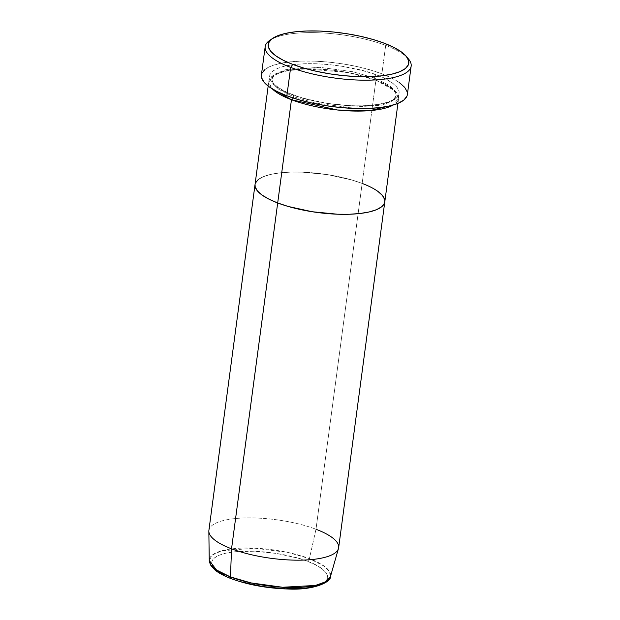 <?xml version="1.0" encoding="UTF-8"?>
<svg xmlns="http://www.w3.org/2000/svg" width="620" height="620" viewBox="0 0 620 620"><rect width="100%" height="100%" fill="white"/><g stroke="black" fill="none" stroke-linecap="round" stroke-linejoin="round"><path stroke-width="0.46" stroke-dasharray="3.1 2.33" d="M408.425 58.892A73.633 21.894 7.6 0 0 385.679 45.4L384.26 43.23L385.679 45.4A73.633 21.894 -172.4 0 1 407.177 57.544M374.503 78.004A2.728 1.612 -69.2 0 1 376.611 75.012C363.886 69.138 316.99 59.063 285.06 66.038C254.479 73.532 276.024 89.474 292.152 94.566A2.728 1.612 -69.2 0 1 292.803 94.604A2.728 1.612 -69.2 0 1 293.57 96.743L278.775 89.303L273.536 84.421L271.862 79.073L275.675 73.765L285.936 69.603L319.75 67.332L352.927 71.749L374.503 78.004L352.927 71.749L319.75 67.332L285.936 69.603L275.675 73.765L271.862 79.073L273.536 84.421L278.775 89.303L293.57 96.743A2.728 1.612 -69.2 0 1 293.19 98.022A2.728 1.612 110.8 0 0 293.57 96.743L315.146 102.99L348.324 107.407L382.137 105.144L392.398 100.983L396.211 95.666L394.537 90.326L389.298 85.444L374.503 78.004A2.728 1.612 110.8 0 0 375.271 80.135A2.728 1.612 -69.2 0 1 374.503 78.004L389.298 85.444L394.537 90.326L396.211 95.666L392.398 100.983L382.137 105.144L348.324 107.407L315.146 102.99L293.57 96.743A2.728 1.612 110.8 0 0 292.803 94.604A2.728 1.612 110.8 0 0 292.152 94.566L302.583 98.038L326.67 103.339L351.928 105.811L363.785 105.857L374.511 105.09L383.703 103.54L390.988 101.277L396.103 98.371L398.846 94.953L399.117 91.14L396.893 87.079L392.266 82.933L385.423 78.864L376.611 75.012L366.18 71.548L342.093 66.247L329.367 64.62L316.836 63.767L304.978 63.728L294.252 64.496L285.06 66.038L277.768 68.309L272.653 71.207L269.909 74.632L269.646 78.445L271.87 82.499L276.489 86.645L283.34 90.722L292.152 94.566C304.877 100.448 351.772 110.523 383.703 103.54C414.284 96.053 392.731 80.104 376.611 75.012A2.728 1.612 110.8 0 0 374.503 78.004M268.817 81.298A65.449 19.46 -172.4 0 0 272.296 88.885L268.77 82.282L272.777 75.764L285.867 70.874L305.962 68.843L348.386 72.625L375.922 80.174A2.728 1.612 -69.2 0 1 375.271 80.135A2.728 1.612 110.8 0 0 375.922 80.174A65.449 19.46 -172.4 0 1 398.567 98.611A65.449 19.46 -172.4 0 1 393.219 105.02L398.614 98.092L395.002 90.939L375.922 80.174L362.15 183.411L375.922 80.174A65.449 19.46 -172.4 0 0 307.721 68.812A65.449 19.46 -172.4 0 0 268.817 81.298L268.173 86.079M384.78 201.934L384.795 201.849A65.449 19.46 7.6 0 0 362.15 183.411L370.954 187.263L377.805 191.332L370.954 187.263L362.15 183.411A65.449 19.46 7.6 0 0 293.95 172.05A65.449 19.46 7.6 0 0 255.037 184.535A65.449 19.46 -172.4 0 1 293.95 172.05A65.449 19.46 -172.4 0 1 362.15 183.411L315.999 529.263L362.15 183.411L351.711 179.947L362.15 183.411M407.371 94.527A73.633 21.894 7.6 0 0 381.889 73.796L385.679 45.4L381.889 73.796A73.633 21.894 7.6 0 0 305.164 61.016A73.633 21.894 7.6 0 0 261.392 75.051M384.656 199.539L384.385 203.352L384.656 199.539M255.053 184.442L255.448 183.032L255.053 184.442M258.191 179.606L263.306 176.708L270.599 174.437L279.783 172.895L290.517 172.127L302.374 172.166L327.631 174.646L351.711 179.947L327.631 174.646L302.374 172.166L290.517 172.127L279.783 172.895L270.599 174.437L263.306 176.708L258.191 179.606M271.281 39.409A73.633 21.894 -172.4 0 1 385.679 45.4A73.633 21.894 7.6 0 0 269.716 40.385M264.942 69.51L270.692 66.247L278.899 63.697L289.23 61.953L301.304 61.093L314.642 61.14L328.74 62.101L343.062 63.93L357.043 66.557L370.156 69.89L381.889 73.796L391.801 78.12L399.505 82.7M407.208 91.931L406.906 96.224M261.408 74.95L261.857 73.361M231.268 578.7A2.728 1.612 110.8 0 0 231.903 578.739C243.28 583.994 285.177 592.999 313.704 586.76C341.031 580.064 321.78 565.82 307.373 561.271A2.728 1.612 110.8 0 0 309.411 558.643L324.299 566.231L329.336 571.237L330.421 576.662A61.186 18.197 7.6 0 0 309.411 558.643L315.999 529.263A65.449 19.46 7.6 0 0 247.799 517.902A65.449 19.46 7.6 0 0 208.894 530.379M338.652 547.692A65.449 19.46 7.6 0 0 315.999 529.263L309.411 558.643A61.186 18.197 7.6 0 0 244.451 548.041A61.186 18.197 7.6 0 0 209.242 560.488L212.179 555.132L221.627 550.816L254.673 548.181L287.866 552.443L309.411 558.643A2.728 1.612 -69.2 0 1 307.373 561.271L298.05 558.171L276.528 553.435L253.96 551.226L233.779 551.87L225.572 553.249L219.062 555.28L214.489 557.868L212.032 560.929L211.8 564.339L213.784 567.959M208.847 531.232A65.449 19.46 -172.4 0 1 246.504 517.917A65.449 19.46 -172.4 0 1 315.999 529.263M224.037 575.306L231.903 578.739L241.226 581.839M320.222 584.738L324.795 582.141L327.244 579.088L327.484 575.678L325.492 572.051L321.362 568.346L315.247 564.712L307.373 561.271C295.996 556.024 254.099 547.018 225.572 553.249C198.245 559.945 217.504 574.19 231.903 578.739M292.779 94.597C276.047 88.528 270.413 80.623 271.862 79.073C271.653 77.764 274.11 73.447 288.362 70.649C295.353 69.37 303.614 68.82 313.131 68.983C336.017 69.672 356.74 73.392 375.294 80.143C389.228 85.738 396.203 90.907 396.211 95.666C395.281 98.65 391.778 103.137 370.249 105.315C347.378 107.407 313.666 102.742 292.779 94.597M398.567 98.611L397.932 103.393"/><path stroke-width="0.93" d="M265.182 46.663L261.392 75.051A73.633 21.894 7.6 0 0 286.874 95.79L290.664 67.402A73.633 21.894 7.6 0 0 377.58 79.771A73.633 21.894 7.6 0 0 408.425 58.892L406.17 56.219A70.905 21.088 -172.4 0 1 376.464 76.322A70.905 21.088 -172.4 0 1 292.764 64.41L290.664 67.402L286.874 95.79A73.633 21.894 7.6 0 0 363.599 108.57A73.633 21.894 7.6 0 0 407.371 94.527L411.153 66.139A73.633 21.894 -172.4 0 1 367.389 80.181A73.633 21.894 -172.4 0 1 290.664 67.402A73.633 21.894 -172.4 0 1 265.182 46.663A73.633 21.894 -172.4 0 1 271.281 39.409M272.591 38.401L269.716 40.385A73.633 21.894 7.6 0 0 290.664 67.402L292.764 64.41A70.905 21.088 -172.4 0 1 272.591 38.401A70.905 21.088 -172.4 0 1 384.26 43.23L372.961 39.471L360.336 36.262L346.867 33.728L333.079 31.969L319.509 31.047L306.66 31L295.035 31.829L285.084 33.503L277.187 35.96L271.645 39.107L268.669 42.811L268.382 46.942L270.793 51.336L275.799 55.831L283.224 60.241L292.764 64.41L304.063 68.169L316.696 71.377L330.158 73.912L343.945 75.671L357.523 76.593L370.365 76.64L381.99 75.81L391.941 74.136L399.838 71.68L405.379 68.533L408.355 64.829L408.642 60.698L406.239 56.296L401.225 51.809L393.808 47.399L384.26 43.23A70.905 21.088 -172.4 0 1 406.17 56.219M293.19 98.022A2.728 1.612 -69.2 0 1 291.462 99.727L272.296 88.885A65.449 19.46 -172.4 0 0 291.462 99.727L277.69 202.965A65.449 19.46 7.6 0 0 345.89 214.326A65.449 19.46 7.6 0 0 384.795 201.849A65.449 19.46 -172.4 0 1 345.89 214.326A65.449 19.46 -172.4 0 1 277.69 202.965L268.879 199.121L262.028 195.044L257.401 190.898L255.184 186.845L255.053 184.442L255.184 186.845L257.401 190.898L262.028 195.044L268.879 199.121L277.69 202.965L291.462 99.727A2.728 1.612 110.8 0 0 293.19 98.022M393.219 105.02A65.449 19.46 -172.4 0 1 291.462 99.727L337.505 110.004L369.768 110.647L393.219 105.02M407.177 57.544A73.633 21.894 -172.4 0 1 411.153 66.139M377.805 191.332L382.431 195.478L384.656 199.539L382.431 195.478L377.805 191.332M315.999 529.263A65.449 19.46 -172.4 0 1 338.474 548.529A65.449 19.46 -172.4 0 1 298.437 560.178A65.449 19.46 -172.4 0 1 231.539 548.808L277.69 202.965A65.449 19.46 -172.4 0 1 255.037 184.535A65.449 19.46 7.6 0 0 277.69 202.965L288.122 206.437L312.201 211.738L337.466 214.21L349.324 214.256L360.05 213.489L369.233 211.939L376.526 209.676L381.641 206.77L384.385 203.352L381.641 206.77L376.526 209.676L369.233 211.939L360.05 213.489L349.324 214.256L337.466 214.21L312.201 211.738L288.122 206.437L277.69 202.965L231.539 548.808L230.462 576.925A2.728 1.612 110.8 0 0 231.268 578.7A2.728 1.612 -69.2 0 1 230.462 576.925A61.186 18.197 7.6 0 0 292.989 587.551A61.186 18.197 7.6 0 0 330.421 576.662L325.942 581.653L315.417 585.451L282.573 587.256L251.022 582.916L230.462 576.925L231.539 548.808A65.449 19.46 7.6 0 0 299.739 560.17A65.449 19.46 7.6 0 0 338.652 547.692L384.795 201.849A65.449 19.46 -172.4 0 0 362.15 183.411M255.448 183.032L258.191 179.606L255.448 183.032M399.505 82.7L404.705 87.366L407.208 91.931M406.906 96.224L403.821 100.068L398.063 103.339L389.864 105.888L379.533 107.624L367.459 108.492L354.121 108.438L340.024 107.485L325.702 105.656L311.721 103.021L298.608 99.696L286.874 95.79L276.962 91.466L269.258 86.877L264.05 82.212L261.555 77.655L261.408 74.95M261.857 73.361L264.942 69.51M268.173 86.079L208.894 530.379A65.449 19.46 7.6 0 0 231.539 548.808A65.449 19.46 -172.4 0 1 208.847 531.232L209.242 560.488A61.186 18.197 7.6 0 0 230.462 576.925L216.512 569.997L209.242 560.488L210.932 565.642L214.923 569.958C218.821 573.136 224.269 576.05 231.283 578.708C248.178 584.869 266.988 588.303 287.726 589C314.673 590.511 331.475 581.544 330.421 576.662L338.474 548.529M241.226 581.839L262.748 586.574L285.316 588.791L305.497 588.14L313.704 586.76L320.222 584.738M213.784 567.959L217.915 571.663L224.037 575.306M231.903 578.739A2.728 1.612 -69.2 0 1 231.268 578.7M397.932 103.393L384.795 201.849"/></g></svg>
